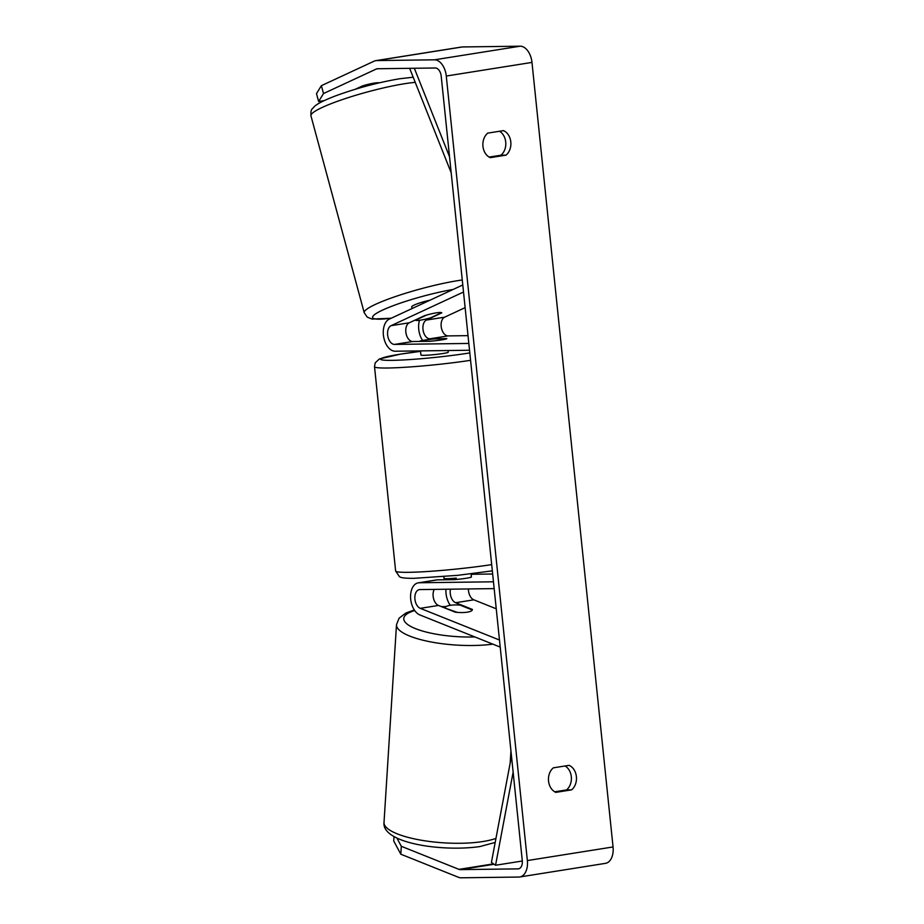 <?xml version="1.0" encoding="UTF-8"?>
<svg xmlns="http://www.w3.org/2000/svg" width="924" height="924" viewBox="0 0 924 924"><rect width="100%" height="100%" fill="white"/><g stroke="black" fill="none" stroke-linecap="round" stroke-linejoin="round"><path stroke-width="1.39" d="M450.485 589.177A9.61 5.89 -99 0 0 455.624 602.725L472.407 609.436A13.721 3.731 -176.4 0 1 472.407 609.609A13.721 3.731 -176.4 0 1 467.255 612.173A13.721 3.731 -176.4 0 1 455.266 612.162L438.484 605.451A9.61 5.89 81 0 1 433.575 598.66A9.61 5.89 81 0 1 434.257 589.397M445.969 589.235A16.47 10.095 -99 0 0 450.334 605.301M471.194 574.428L471.829 574.335A16.47 10.095 81 0 1 472.73 574.254L492.654 574M496.257 608.801L473.839 599.826A9.61 5.89 81 0 1 468.41 588.946M499.48 640.032L420.27 608.339A9.61 5.89 81 0 1 414.864 598.371A9.61 5.89 81 0 1 419.346 589.628A9.61 5.89 81 0 1 419.877 589.581L494.167 588.611M500.207 647.089L419.854 614.934A16.47 10.095 81 0 1 410.591 597.84A16.47 10.095 81 0 1 418.272 582.848A16.47 10.095 81 0 1 419.173 582.767L493.462 581.797M418.272 582.848L436.486 579.949A16.47 10.095 81 0 1 437.375 579.879L454.319 579.648A13.721 0.959 -5.9 0 0 471.459 576.946L471.332 576.934M441.764 312.936A13.721 1.86 164.9 0 0 441.753 312.889A13.721 1.86 164.9 0 0 436.324 312.843A13.721 1.86 164.9 0 0 424.624 315.662L409.274 322.788A9.61 5.89 -99 0 0 406.017 333.298A9.61 5.89 -99 0 0 412.751 341.51L429.683 341.291A13.721 0.959 -5.9 0 0 446.823 338.588L429.891 338.796A9.61 5.89 81 0 1 423.157 330.584A9.61 5.89 81 0 1 426.414 320.074L441.741 312.855M422.603 340.471A16.47 10.095 81 0 1 419.519 320.281M465.13 307.646L444.629 317.175A9.61 5.89 -99 0 0 441.36 327.685A9.61 5.89 -99 0 0 448.094 335.897L468.029 335.643M462.785 284.962L389.293 319.127A16.47 10.095 -99 0 0 383.703 337.144A16.47 10.095 -99 0 0 395.241 351.224L469.531 350.254M463.513 292.019L391.06 325.687A9.61 5.89 -99 0 0 387.803 336.197A9.61 5.89 -99 0 0 394.536 344.409L468.826 343.439M420.686 320.108A13.721 1.86 164.9 0 0 430.422 317.879L441.591 312.693A13.721 1.86 164.9 0 0 436.324 312.843A13.721 1.86 164.9 0 0 426.588 315.072L415.43 320.258A13.721 1.86 164.9 0 0 420.686 320.108M429.914 300.242A13.721 1.86 164.9 0 0 411.7 306.93L412.127 308.512M364.761 86.521L364.449 85.331M503.488 130.619A13.721 10.799 -90.7 0 1 510.799 141.926A13.721 10.799 -90.7 0 1 506.017 155.14L490.263 157.646A13.721 10.799 -90.7 0 1 482.952 146.35A13.721 10.799 -90.7 0 1 487.722 133.125L503.488 130.619M499.514 131.254A13.721 10.799 -90.7 0 1 505.717 141.984A13.721 10.799 -90.7 0 1 500.947 155.209L489.142 157.08M576.391 776.634A13.721 10.799 89.3 0 0 569.08 765.338L553.314 767.844A13.721 10.799 89.3 0 0 548.544 781.057A13.721 10.799 89.3 0 0 555.844 792.365L571.61 789.858A13.721 10.799 89.3 0 0 576.391 776.634M554.735 791.799L566.539 789.916A13.721 10.799 89.3 0 0 571.309 776.703A13.721 10.799 89.3 0 0 565.107 765.973M396.846 837.976L401.305 846.292L458.962 869.369A8.235 5.047 -99 0 0 460.302 869.623L518.041 868.872A8.235 5.047 -99 0 0 518.491 868.837A8.235 5.047 -99 0 0 522.279 860.637L441.198 76.103A8.235 5.047 -99 0 0 435.273 67.995L377.535 68.746A8.235 5.047 -99 0 0 377.084 68.78A8.235 5.047 -99 0 0 376.253 69.046L323.516 93.543L318.618 101.49L324.185 100.612M401.305 846.292L400.808 854.203L458.454 877.28A16.47 10.095 -99 0 0 461.145 877.8L518.884 877.049A16.47 10.095 -99 0 0 519.785 876.968L605.474 863.351A16.47 10.095 -99 0 0 613.051 846.95L531.981 62.416A16.47 10.095 -99 0 0 520.131 46.2L462.393 46.951A16.47 10.095 -99 0 0 461.492 47.032L375.791 60.649A16.47 10.095 -99 0 0 374.116 61.169L321.379 85.678L323.516 93.543M519.785 876.968A16.47 10.095 -99 0 0 527.361 860.567L446.28 76.034A16.47 10.095 -99 0 0 434.43 59.817L376.692 60.568A16.47 10.095 -99 0 0 375.791 60.649M318.618 101.49L316.493 93.624L321.379 85.678M355.394 89.212L362.485 85.92A13.721 1.86 -15.1 0 1 379.187 82.848M400.808 854.203L393.728 841.002L394.005 836.52M566.539 789.916L571.61 789.858M500.947 155.209L506.017 155.14M445.114 607.495A13.721 3.731 -176.4 0 1 450.161 605.336A13.721 3.731 -176.4 0 1 460.106 605.116L472.314 610.002A13.721 3.731 -176.4 0 1 467.255 612.173A13.721 3.731 -176.4 0 1 457.311 612.381L445.068 608.084M444.271 579.787L444.144 578.516M456.352 579.475L456.213 578.112A13.721 0.959 174.1 0 1 446.95 578.701A13.721 0.959 174.1 0 1 444.005 578.401L443.82 576.645M448.059 350.531L448.232 352.206A13.721 0.959 174.1 0 1 439.108 354.065A13.721 0.959 174.1 0 1 423.862 355.324A13.721 0.959 174.1 0 1 420.928 355.035L420.501 350.889M419.623 341.268A13.721 0.959 174.1 0 1 434.627 338.889L446.719 338.727A13.721 0.959 174.1 0 1 431.716 341.118L419.646 341.43M471.344 577.084L471.205 575.721A13.721 0.959 174.1 0 0 471.321 575.583L471.136 573.816M522.314 861.006L495.553 865.257L513.132 772.141M495.553 865.257L491.418 862.404L511.48 756.155M414.333 68.261L449.538 156.791M409.655 68.33L451.189 172.776M471.205 574.497L472.73 574.254M455.624 602.725L473.839 599.826M419.173 582.767L437.375 579.879M420.27 608.339L438.484 605.451M426.414 320.074L444.629 317.175M429.891 338.796L448.094 335.897M394.536 344.409L412.751 341.51M391.06 325.687L409.274 322.788M462.277 279.984A61.088 8.293 164.9 0 0 457.958 280.619A61.088 8.293 164.9 0 0 395.484 296.546A61.088 8.293 164.9 0 0 364.218 312.739L310.949 115.812A61.088 8.293 -15.1 0 1 342.215 99.63A61.088 8.293 -15.1 0 1 404.689 83.703A61.088 8.293 -15.1 0 1 415.223 82.352M391.533 318.087A54.216 7.369 -15.1 0 1 382.64 310.071A54.216 7.369 -15.1 0 1 453.153 289.443M446.28 76.034L531.981 62.416M527.361 860.567L613.051 846.95M376.253 69.046L378.159 68.734M518.041 868.872L518.93 868.733M460.302 869.623L494.097 864.252M458.962 869.369L493.532 863.871M434.43 59.817L520.131 46.2M376.692 60.568L462.393 46.951M492.827 644.132A61.088 16.586 -176.4 0 1 429.059 641.568A61.088 16.586 -176.4 0 1 396.5 624.682L384.014 822.452A61.088 16.586 3.6 0 0 418.064 839.639A61.088 16.586 3.6 0 0 482.998 841.51A61.088 16.586 3.6 0 0 495.957 838.403M414.691 610.521A54.216 14.726 3.6 0 0 413.871 627.95A54.216 14.726 3.6 0 0 474.832 636.936M445.657 606.849A54.216 14.726 3.6 0 0 442.122 606.906M470.57 360.314A61.088 4.285 174.1 0 1 387.618 368.006A61.088 4.285 174.1 0 1 374.52 366.713L395.634 571.02A61.088 4.285 -5.9 0 0 408.731 572.314A61.088 4.285 -5.9 0 0 491.683 564.622M374.52 366.713L375.202 362.855L379.371 358.951L400.623 354.111L420.547 351.351A54.216 3.811 -5.9 0 0 392.261 360.348A54.216 3.811 -5.9 0 0 469.808 352.899M413.19 77.223L399.699 78.748C378.239 82.409 356.93 88.092 335.793 95.784C321.078 101.455 316.586 104.493 314.472 106.422C311.815 109.817 310.672 108.535 310.949 115.812M364.218 312.739L367.244 317.128L371.991 319.069L391.175 318.249M384.014 822.452C381.6 843.3 442.365 851.997 479.81 846.58L495.183 842.457M396.5 624.682L399.076 618.191L405.936 612.993L414.322 609.967M510.937 750.946L510.175 763.051M446.061 606.583L441.453 606.641M395.634 571.02L399.445 576.668C400.669 577.361 401.94 578.366 414.171 578.32L457.761 575.329L492.33 570.847"/></g></svg>
